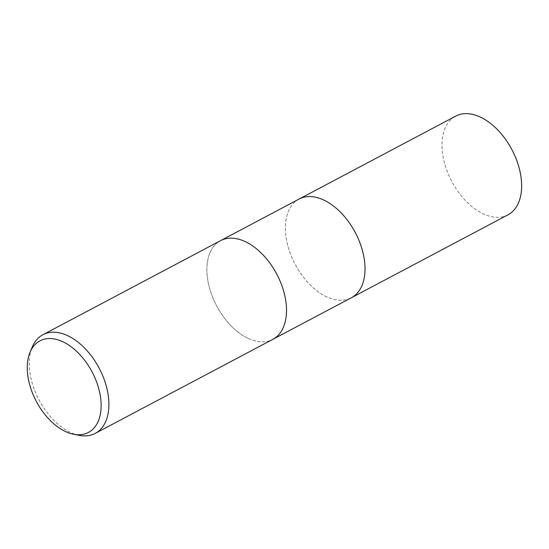<?xml version="1.0" encoding="UTF-8"?>
<svg xmlns="http://www.w3.org/2000/svg" width="549" height="549" viewBox="0 0 549 549"><rect width="100%" height="100%" fill="white"/><g stroke="black" fill="none" stroke-linecap="round" stroke-linejoin="round"><path stroke-width="0.41" stroke-dasharray="2.75 2.06" d="M247.963 338.294A55.84 33.997 62.1 0 1 209.636 288.431A55.84 33.997 62.1 0 1 220.568 240.647A55.84 33.997 62.1 0 0 209.629 288.431A55.84 33.997 62.1 0 0 247.963 338.294A55.84 33.997 62.1 0 0 272.832 339.344A55.84 33.997 62.1 0 1 247.963 338.294M299.075 199.067A55.84 33.997 62.1 0 0 288.143 246.851A55.84 33.997 62.1 0 0 326.477 296.721A55.84 33.997 62.1 0 0 351.346 297.771A55.84 33.997 62.1 0 1 326.477 296.721A55.84 33.997 62.1 0 1 288.143 246.851A55.84 33.997 62.1 0 1 299.075 199.067L299.171 199.019M79.214 435.343A55.84 33.997 62.1 0 1 70.354 432.351A55.84 33.997 62.1 0 1 32.35 346.858M507.955 214.837A55.84 33.997 62.1 0 1 483.086 213.787A55.84 33.997 62.1 0 1 444.752 163.918A55.84 33.997 62.1 0 1 455.684 116.134"/><path stroke-width="0.82" d="M272.832 339.344A55.84 33.997 62.1 0 0 283.771 291.56A55.84 33.997 62.1 0 0 245.437 241.697A55.84 33.997 62.1 0 0 220.568 240.647A55.84 33.997 62.1 0 1 245.437 241.697A55.84 33.997 62.1 0 1 283.771 291.56A55.84 33.997 62.1 0 1 272.832 339.344L95.224 433.401A55.84 33.997 62.1 0 1 79.214 435.343L73.587 434.232A51.812 31.54 62.1 0 1 65.372 431.459A51.812 31.54 62.1 0 1 30.106 352.135A51.812 31.54 62.1 0 1 63.025 341.835A51.812 31.54 62.1 0 1 100.755 398.999A51.812 31.54 62.1 0 1 73.587 434.232M351.346 297.771A55.84 33.997 62.1 0 0 362.278 249.987A55.84 33.997 62.1 0 0 323.944 200.124A55.84 33.997 62.1 0 0 299.075 199.067A55.84 33.997 62.1 0 1 323.944 200.124A55.84 33.997 62.1 0 1 362.278 249.987A55.84 33.997 62.1 0 1 351.346 297.771L272.935 339.296M30.106 352.135L32.35 346.858A55.84 33.997 62.1 0 1 42.959 334.698A55.84 33.997 62.1 0 1 67.829 335.755A55.84 33.997 62.1 0 1 106.163 385.618A55.84 33.997 62.1 0 1 95.224 433.401M299.171 199.019L455.684 116.134A55.84 33.997 62.1 0 1 480.553 117.184A55.84 33.997 62.1 0 1 518.887 167.054A55.84 33.997 62.1 0 1 507.955 214.837L351.442 297.716M299.075 199.067L220.664 240.592M220.568 240.647L42.959 334.698"/></g></svg>
